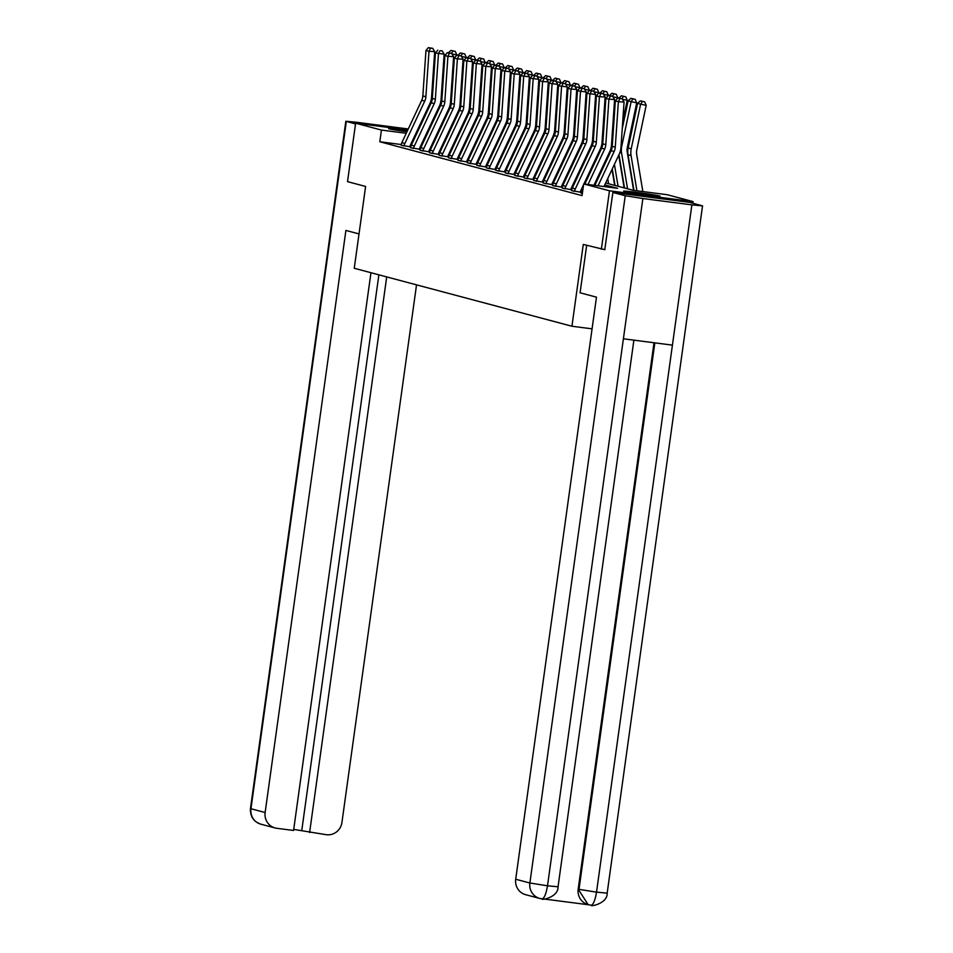 <?xml version="1.0" encoding="UTF-8"?>
<svg xmlns="http://www.w3.org/2000/svg" width="953" height="953" viewBox="0 0 953 953"><rect width="100%" height="100%" fill="white"/><g stroke="black" fill="none" stroke-linecap="round" stroke-linejoin="round"><path stroke-width="1.43" d="M624.239 191.41A18.417 0.619 -172.1 0 1 623.619 191.16A18.417 0.619 -172.1 0 1 639.511 192.744A18.417 0.619 -172.1 0 1 659.476 195.973A18.417 0.619 -172.1 0 1 660.107 196.223A18.417 0.619 -172.1 0 1 644.204 194.638A18.417 0.619 -172.1 0 1 624.239 191.41M406.967 131.752A18.417 0.619 -172.1 0 1 389.205 128.834A18.417 0.619 -172.1 0 1 388.586 128.584A18.417 0.619 -172.1 0 1 407.515 130.585M416.58 131.931A18.417 0.619 -172.1 0 1 417.462 132.074M605.679 182.976L633.376 190.35L667.267 194.734L693.057 201.607L609.479 190.791L583.689 183.929L617.568 188.313L604.774 184.906M692.831 203.227L693.057 201.607M417.009 133.039A18.417 0.619 -172.1 0 1 416.116 132.932M604.941 249.698L583.284 244.421L571.931 326.236L592.075 328.845M571.931 326.236L354.254 268.269L365.607 186.454L347.523 181.642L355.636 123.199L407.813 129.953M401.213 144.522L379.806 141.759L582.057 195.615L583.689 183.929M581.628 190.862L580.782 190.636M572.157 188.337L571.312 188.11M562.687 185.811L561.841 185.597M553.228 183.298L552.383 183.071M543.758 180.772L542.912 180.546M534.288 178.247L533.442 178.032M524.817 175.733L523.971 175.507M515.347 173.208L514.501 172.981M505.876 170.682L505.03 170.468M496.406 168.169L495.56 167.942M486.935 165.643L486.09 165.417M477.465 163.118L476.619 162.903M467.994 160.604L467.149 160.378M458.524 158.079L457.69 157.853M449.066 155.553L448.22 155.339M439.595 153.04L438.749 152.814M430.125 150.514L429.279 150.288M420.654 147.989L419.808 147.775M411.053 145.797L410.135 145.678M401.106 145.19L409.778 146.762M410.576 147.703L419.26 149.192A2.359 2.275 104.9 0 1 419.463 148.489L439.357 106.117A17.714 17.071 -75.1 0 0 441.048 99.565L444.146 54.13L435.426 53.011L432.317 98.457L435.354 99.255L438.451 53.821L439.917 50.735L442.192 50.854L439.917 50.735M420.035 150.229L428.719 151.765M429.505 152.754L438.189 154.326M438.976 155.268L447.672 156.757A2.359 2.275 104.9 0 1 447.874 156.054L467.756 113.681A17.714 17.071 -75.1 0 0 469.46 107.129L472.557 61.695L463.825 60.575L460.728 106.021L463.766 106.819L466.863 61.385L468.328 58.3L470.603 58.419L461.443 56.43M448.446 157.793L457.13 159.33M457.916 160.318L466.589 161.891M467.387 162.832L476.071 164.321A2.359 2.275 104.9 0 1 476.286 163.618L496.168 121.245A17.714 17.071 -75.1 0 0 497.859 114.694L500.968 69.259L492.236 68.139L489.139 113.586L492.177 114.384L495.274 68.95L496.739 65.864L499.015 65.983L489.854 63.994M476.857 165.357L485.542 166.894M486.328 167.883L495 169.455M495.798 170.396L504.482 171.885A2.359 2.275 104.9 0 1 504.685 171.183L524.579 128.81A17.714 17.071 -75.1 0 0 526.27 122.258L529.368 76.824L520.648 75.704L517.539 121.15L520.576 121.948L523.685 76.514L525.139 73.429L527.414 73.548L518.265 71.558M505.269 172.922L513.941 174.459M514.727 175.447L523.411 177.02M524.198 177.961L532.894 179.45A2.359 2.275 104.9 0 1 533.096 178.747L552.978 136.374A17.714 17.071 -75.1 0 0 554.682 129.822L557.779 84.388L549.059 83.268L545.95 128.715L548.988 129.513L552.085 84.078L553.55 80.993L555.825 81.112L546.665 79.123M533.668 180.486L542.352 182.023M543.139 183.012L551.811 184.584M552.609 185.525L561.293 187.062M562.079 188.051L570.764 189.587M571.55 190.576L580.222 192.149M581.02 193.09L582.366 193.447M416.961 131.133L417.855 131.252M427.004 132.431L427.897 132.55M437.046 133.73L437.939 133.849M601.367 249.233L609.479 190.791M379.806 141.759L381.426 130.073L355.636 123.199M406.252 133.277L381.426 130.073M596.149 182.607L595.315 182.38M586.679 180.081L585.845 179.855M577.208 177.568L576.374 177.341M567.738 175.042L566.904 174.816M558.267 172.517L557.434 172.29M548.797 170.003L547.963 169.777M539.338 167.478L538.493 167.251M529.868 164.952L529.022 164.726M520.398 162.439L519.552 162.213M510.927 159.913L510.081 159.687M501.457 157.388L500.623 157.162M491.986 154.874L491.152 154.648M482.516 152.349L481.682 152.123M473.045 149.824L472.211 149.597M463.575 147.31L462.741 147.084M454.104 144.785L453.271 144.558M444.646 142.259L443.8 142.033M435.176 139.746L434.33 139.519M425.705 137.22L424.859 136.994M416.235 134.695L415.389 134.468M435.235 137.589L436.069 137.816M444.706 140.115L445.539 140.341M454.176 142.64L455.01 142.855M463.646 145.154L464.48 145.38M473.117 147.679L473.951 147.906M482.575 150.205L483.421 150.419M492.046 152.718L492.892 152.945M501.516 155.244L502.362 155.47M510.987 157.769L511.832 157.984M520.457 160.283L521.303 160.509M529.928 162.808L530.761 163.034M539.398 165.334L540.232 165.548M548.868 167.847L549.702 168.073M558.339 170.373L559.173 170.599M567.809 172.898L568.643 173.112M577.268 175.412L578.114 175.638M586.738 177.937L587.584 178.163M596.209 180.462L597.054 180.677M436.379 137.172L435.485 137.065M414.877 137.589L415.27 134.73M404.132 145.988L401.106 145.142A8.267 7.969 -75.1 0 1 401.832 142.676L421.726 100.291A11.805 11.376 104.9 0 0 422.846 95.931L425.955 50.497L428.993 51.307L430.446 48.21L432.722 48.341L428.326 47.65L430.446 48.21M404.143 145.94A8.267 7.969 -75.1 0 1 404.87 143.486L424.752 101.101A11.805 11.376 104.9 0 0 425.884 96.741L428.993 51.307L434.675 51.605L431.578 97.051A17.714 17.071 -75.1 0 1 429.886 103.591L409.993 145.976A2.359 2.275 104.9 0 0 409.79 146.679M434.675 51.605L432.722 48.341M428.326 47.65L425.955 50.497M451.305 128.071L451.055 126.582M448.518 111.298L448.267 109.809M452.27 76.431L453.509 70.534M432.543 153.552L429.517 152.706A8.267 7.969 -75.1 0 1 430.244 150.24L450.126 107.856A11.805 11.376 104.9 0 0 451.257 103.496L454.367 58.062L456.737 55.214L461.133 55.905L451.972 53.904M442.037 97.409L441.835 98.373A17.714 17.071 104.9 0 0 441.465 103.079M443.979 118.958L444.229 120.435M446.766 135.719L447.017 137.208M439.047 106.748L439.297 108.237M441.835 123.521L442.085 125.01M443.574 74.882L442.335 80.779M453.08 50.974L455.308 51.426L450.948 50.402L453.08 50.974L451.496 53.332M448.398 52.749L450.948 50.402M455.308 51.426L456.797 54.905M359.019 233.926L345.903 230.435L265.137 812.516A14.164 13.664 104.9 0 0 276.739 828.288L293.572 830.468L370.955 272.725M418.212 130.466L417.343 130.323M408.265 128.977L356.482 122.27L345.832 121.269L355.529 123.926M293.715 829.408L326.438 834.721A14.164 13.664 104.9 0 0 341.936 822.451L416.532 284.852M309.606 832.541L386.704 276.918M301.779 830.456L378.877 274.833M586.667 245.314L580.079 292.797L596.471 297.157L515.704 879.238L529.88 883.002L625.239 195.734L612.886 192.446L604.762 249.674M625.239 195.734L642.87 198.534L623.405 338.791L672.425 345.129L691.878 204.871L642.87 198.534M691.878 204.871L702.54 205.872L689.686 202.381L612.886 192.446M544.068 899.013L588.93 904.814M541.912 898.858L541.483 898.786A14.164 13.664 104.9 0 1 539.779 898.453L541.912 898.858C544.187 898.596 546.045 894.248 547.499 885.802L529.88 883.002A14.164 13.664 104.9 0 0 539.779 898.453L525.603 894.676A14.164 13.664 -75.1 0 1 515.704 879.238M578.185 889.149L588.096 904.588A14.164 13.664 -75.1 0 1 578.185 889.149L654.008 342.746M591.039 905.207L588.918 904.802L591.039 905.207C593.242 904.945 595.065 900.597 596.518 892.139L607.168 893.14L702.54 205.872M411.303 145.201L414.341 146.012A8.267 7.969 -75.1 0 0 413.614 148.465L410.576 147.655A8.267 7.969 -75.1 0 1 411.303 145.201L431.197 102.817A11.805 11.376 104.9 0 0 432.317 98.457M414.341 146.012L434.223 103.627A11.805 11.376 104.9 0 0 435.354 99.255M444.146 54.13L442.192 50.854M437.796 50.175L435.426 53.011M423.072 151.039L420.047 150.181A8.267 7.969 -75.1 0 1 420.773 147.715L440.655 105.342A11.805 11.376 104.9 0 0 441.787 100.97L444.896 55.536L447.922 56.346L449.387 53.261L451.662 53.38L447.267 52.689L449.387 53.261M428.719 151.801L428.731 151.718A2.359 2.275 104.9 0 1 428.933 151.015L448.827 108.63A17.714 17.071 -75.1 0 0 450.519 102.09L453.616 56.656L447.922 56.346L444.825 101.78A11.805 11.376 104.9 0 1 443.693 106.14L423.811 148.525A8.267 7.969 -75.1 0 0 423.084 150.991M453.616 56.656L451.662 53.38M447.267 52.689L444.896 55.536M460.764 130.597L460.525 129.108M457.988 113.824L457.738 112.335M461.74 78.944L462.979 73.047M451.508 99.934L451.305 100.899A17.714 17.071 104.9 0 0 450.936 105.592M453.449 121.472L453.699 122.961M456.237 138.245L456.475 139.734M448.518 109.273L448.768 110.762M451.305 126.046L451.555 127.523M453.044 77.407L451.793 83.304M462.55 53.487L464.778 53.952L460.418 52.927L462.55 53.487L460.966 55.858M457.869 55.274L460.418 52.927M464.778 53.952L466.267 57.418M470.234 133.11L469.996 131.621M467.458 116.337L467.208 114.86M471.211 81.47L472.45 75.573M451.484 158.603L448.458 157.745A8.267 7.969 -75.1 0 1 449.185 155.279L469.067 112.907A11.805 11.376 104.9 0 0 470.198 108.535L473.296 63.101L475.666 60.253L480.074 60.944L470.913 58.955M460.978 102.447L460.764 103.412A17.714 17.071 104.9 0 0 460.394 108.118M462.92 123.997L463.17 125.486M465.707 140.77L465.946 142.247M457.988 111.799L458.238 113.276M460.775 128.56L461.026 130.049M462.515 79.933L461.264 85.83M472.009 56.013L474.249 56.477L469.889 55.453L472.009 56.013L470.437 58.383M467.339 57.799L469.889 55.453M474.249 56.477L475.738 59.944M432.555 153.504A8.267 7.969 -75.1 0 1 433.281 151.05L453.163 108.666A11.805 11.376 104.9 0 0 454.295 104.306L457.392 58.872L463.087 59.169L459.989 104.616A17.714 17.071 -75.1 0 1 458.286 111.156L438.404 153.54A2.359 2.275 104.9 0 0 438.201 154.243M458.858 55.774L457.392 58.872L454.367 58.062M463.087 59.169L461.133 55.905M439.714 152.766L442.752 153.576A8.267 7.969 -75.1 0 0 442.025 156.03L438.988 155.22A8.267 7.969 -75.1 0 1 439.714 152.766L459.596 110.381A11.805 11.376 104.9 0 0 460.728 106.021M442.752 153.576L462.634 111.191A11.805 11.376 104.9 0 0 463.766 106.819M463.825 60.575L466.196 57.74L468.328 58.3M472.557 61.695L470.603 58.419M457.118 159.365L457.13 159.282A2.359 2.275 104.9 0 1 457.345 158.579L477.227 116.195A17.714 17.071 -75.1 0 0 478.918 109.655L482.027 64.22L473.296 63.101M451.484 158.555A8.267 7.969 -75.1 0 1 452.222 156.089L472.104 113.705A11.805 11.376 104.9 0 0 473.236 109.345L476.333 63.911L477.798 60.825M482.027 64.22L480.074 60.944M479.704 135.636L479.454 134.147M476.917 118.863L476.679 117.374M480.681 83.995L481.92 78.098M460.954 161.117L457.928 160.271A8.267 7.969 -75.1 0 1 458.655 157.805L478.537 115.42A11.805 11.376 104.9 0 0 479.669 111.06L482.766 65.626L485.137 62.779L489.544 63.47L480.383 61.468M470.437 104.973L470.234 105.938A17.714 17.071 104.9 0 0 469.865 110.643M472.39 126.523L472.628 128M475.178 143.284L475.416 144.773M467.458 114.312L467.709 115.801M470.246 131.085L470.496 132.574M471.973 82.446L470.734 88.343M481.479 58.538L483.707 58.991L479.359 57.966L481.479 58.538L479.907 60.897M476.81 60.313L479.359 57.966M483.707 58.991L485.208 62.469M489.175 138.161L488.925 136.672M486.387 121.388L486.149 119.899M490.14 86.509L491.391 80.612M479.907 107.498L479.704 108.463A17.714 17.071 104.9 0 0 479.335 113.157M481.861 129.036L482.099 130.525M484.636 145.809L484.886 147.298M476.929 116.838L477.179 118.327M479.716 133.611L479.967 135.088M481.444 84.972L480.205 90.869M490.95 61.052L493.177 61.516L488.829 60.492L490.95 61.052L489.377 63.422M486.268 62.838L488.829 60.492M493.177 61.516L494.678 64.983M498.645 140.675L498.395 139.186M495.858 123.902L495.62 122.425M499.61 89.034L500.861 83.137M479.895 166.167L476.857 165.31A8.267 7.969 -75.1 0 1 477.596 162.844L497.478 120.459A11.805 11.376 104.9 0 0 498.61 116.099L501.707 70.665L504.077 67.818L508.485 68.509L499.324 66.519M489.377 110.012L489.175 110.977A17.714 17.071 104.9 0 0 488.806 115.682M491.331 131.562L491.569 133.051M494.107 148.334L494.357 149.812M486.399 119.363L486.649 120.84M489.187 136.124L489.425 137.613M490.914 87.497L489.675 93.394M500.42 63.577L502.648 64.042L498.3 63.017L500.42 63.577L498.848 65.948M495.739 65.364L498.3 63.017M502.648 64.042L504.149 67.508M460.954 161.069A8.267 7.969 -75.1 0 1 461.693 158.615L481.575 116.23A11.805 11.376 104.9 0 0 482.706 111.87L485.804 66.436L491.498 66.734L488.389 112.18A17.714 17.071 -75.1 0 1 486.697 118.72L466.815 161.105A2.359 2.275 104.9 0 0 466.601 161.807M487.269 63.339L485.804 66.436L482.766 65.626M491.498 66.734L489.544 63.47M508.116 143.2L507.866 141.711M505.328 126.427L505.078 124.938M509.081 91.559L510.32 85.663M489.354 168.681L486.328 167.835A8.267 7.969 -75.1 0 1 487.066 165.369L506.948 122.985A11.805 11.376 104.9 0 0 508.08 118.625L511.177 73.19L513.548 70.343L517.944 71.034L508.795 69.033M498.848 112.537L498.645 113.502A17.714 17.071 104.9 0 0 498.276 118.208M500.79 134.087L501.04 135.564M503.577 150.848L503.827 152.337M495.87 121.877L496.12 123.366M498.657 138.65L498.895 140.139M500.385 90.011L499.146 95.908M509.891 66.102L512.118 66.555L507.77 65.531L509.891 66.102L508.318 68.461M505.209 67.877L507.77 65.531M512.118 66.555L513.619 70.034M468.126 160.33L471.151 161.14A8.267 7.969 -75.1 0 0 470.425 163.594L467.387 162.784A8.267 7.969 -75.1 0 1 468.126 160.33L488.007 117.946A11.805 11.376 104.9 0 0 489.139 113.586M471.151 161.14L491.045 118.756A11.805 11.376 104.9 0 0 492.177 114.384M492.236 68.139L494.607 65.304L496.739 65.864M500.968 69.259L499.015 65.983M517.586 145.726L517.336 144.237M514.799 128.953L514.549 127.464M518.551 94.073L519.79 88.176M508.318 115.063L508.116 116.028A17.714 17.071 104.9 0 0 507.746 120.721M510.26 136.601L510.51 138.09M513.048 153.373L513.298 154.862M505.34 124.402L505.578 125.891M508.128 141.175L508.366 142.652M509.855 92.536L508.616 98.433M519.361 68.616L521.589 69.081L517.241 68.056L519.361 68.616L517.789 70.987M514.68 70.403L517.241 68.056M521.589 69.081L523.09 72.547M485.53 166.93L485.542 166.846A2.359 2.275 104.9 0 1 485.756 166.144L505.638 123.759A17.714 17.071 -75.1 0 0 507.33 117.219L510.439 71.785L501.707 70.665M479.895 166.12A8.267 7.969 -75.1 0 1 480.622 163.654L500.516 121.269A11.805 11.376 104.9 0 0 501.635 116.909L504.745 71.475L506.198 68.39M510.439 71.785L508.485 68.509M527.057 148.239L526.806 146.75M524.269 131.466L524.019 129.989M528.022 96.598L529.26 90.702M508.294 173.732L505.269 172.874A8.267 7.969 -75.1 0 1 505.995 170.408L525.889 128.024A11.805 11.376 104.9 0 0 527.009 123.664L530.118 78.229L532.489 75.382L536.884 76.073L527.736 74.084M517.789 117.576L517.586 118.541A17.714 17.071 104.9 0 0 517.217 123.247M519.73 139.126L519.981 140.615M522.518 155.899L522.768 157.376M514.811 126.928L515.049 128.405M517.586 143.689L517.836 145.178M519.325 95.062L518.087 100.958M528.832 71.141L531.059 71.606L526.699 70.582L528.832 71.141L527.259 73.512M524.15 72.928L526.699 70.582M531.059 71.606L532.56 75.073M489.365 168.633A8.267 7.969 -75.1 0 1 490.092 166.179L509.986 123.795A11.805 11.376 104.9 0 0 511.106 119.435L514.215 74L519.897 74.298L516.8 119.744A17.714 17.071 -75.1 0 1 515.108 126.284L495.226 168.669A2.359 2.275 104.9 0 0 495.012 169.372M515.668 70.903L514.215 74L511.177 73.19M519.897 74.298L517.944 71.034M536.527 150.765L536.277 149.276M533.74 133.992L533.489 132.503M537.492 99.124L538.731 93.227M517.765 176.245L514.739 175.4A8.267 7.969 -75.1 0 1 515.466 172.934L535.348 130.549A11.805 11.376 104.9 0 0 536.479 126.189L539.589 80.755L541.959 77.908L546.355 78.599L537.206 76.597M527.259 120.102L527.057 121.067A17.714 17.071 104.9 0 0 526.687 125.772M529.201 141.652L529.451 143.129M531.988 158.412L532.239 159.901M524.281 129.441L524.519 130.93M527.057 146.214L527.307 147.703M528.796 97.575L527.557 103.472M538.302 73.667L540.53 74.12L536.17 73.095L538.302 73.667L536.73 76.026M533.62 75.442L536.17 73.095M540.53 74.12L542.019 77.598M496.525 167.895L499.563 168.705A8.267 7.969 -75.1 0 0 498.836 171.159L495.798 170.349A8.267 7.969 -75.1 0 1 496.525 167.895L516.419 125.51A11.805 11.376 104.9 0 0 517.539 121.15M499.563 168.705L519.445 126.32A11.805 11.376 104.9 0 0 520.576 121.948M520.648 75.704L523.018 72.869L525.139 73.429M529.368 76.824L527.414 73.548M545.998 153.29L545.747 151.801M543.21 136.517L542.96 135.028M546.962 101.637L548.201 95.741M536.73 122.627L536.527 123.592A17.714 17.071 104.9 0 0 536.158 128.286M538.671 144.165L538.921 145.654M541.459 160.938L541.709 162.427M533.74 131.967L533.99 133.456M536.527 148.739L536.777 150.217M538.266 100.101L537.027 105.997M547.772 76.18L550 76.645L545.64 75.621L547.772 76.18L546.188 78.551M543.091 77.967L545.64 75.621M550 76.645L551.489 80.112M513.941 174.494L513.953 174.411A2.359 2.275 104.9 0 1 514.155 173.708L534.049 131.323A17.714 17.071 -75.1 0 0 535.741 124.783L538.838 79.349L530.118 78.229M508.306 173.684A8.267 7.969 -75.1 0 1 509.033 171.218L528.915 128.834A11.805 11.376 104.9 0 0 530.047 124.474L533.156 79.039L534.609 75.954M538.838 79.349L536.884 76.073M555.456 155.804L555.218 154.315M552.68 139.031L552.43 137.554M556.433 104.163L557.672 98.266M536.706 181.296L533.68 180.439A8.267 7.969 -75.1 0 1 534.407 177.973L554.289 135.588A11.805 11.376 104.9 0 0 555.42 131.228L558.518 85.794L560.888 82.947L565.296 83.638L556.135 81.648M546.2 125.141L545.998 126.106A17.714 17.071 104.9 0 0 545.628 130.811M548.142 146.691L548.392 148.18M550.929 163.463L551.168 164.94M543.21 134.492L543.46 135.969M545.998 151.253L546.248 152.742M547.737 102.626L546.486 108.523M557.243 78.706L559.471 79.17L555.111 78.146L557.243 78.706L555.659 81.076M552.561 80.493L555.111 78.146M559.471 79.17L560.96 82.637M517.777 176.198A8.267 7.969 -75.1 0 1 518.503 173.744L538.385 131.359A11.805 11.376 104.9 0 0 539.517 126.999L542.614 81.565L548.309 81.863L545.211 127.309A17.714 17.071 -75.1 0 1 543.52 133.849L523.626 176.234A2.359 2.275 104.9 0 0 523.423 176.936M544.08 78.468L542.614 81.565L539.589 80.755M548.309 81.863L546.355 78.599M564.926 158.329L564.688 156.84M562.151 141.556L561.901 140.067M565.903 106.688L567.142 100.792M546.176 183.81L543.15 182.964A8.267 7.969 -75.1 0 1 543.877 180.498L563.759 138.114A11.805 11.376 104.9 0 0 564.891 133.754L567.988 88.319L570.359 85.472L574.766 86.163L565.606 84.162M555.67 127.666L555.468 128.631A17.714 17.071 104.9 0 0 555.087 133.337M557.612 149.216L557.862 150.693M560.4 165.977L560.638 167.466M552.68 137.006L552.931 138.495M555.468 153.778L555.718 155.268M557.207 105.14L555.956 111.036M566.701 81.231L568.941 81.684L564.581 80.66L566.701 81.231L565.129 83.59M562.032 83.006L564.581 80.66M568.941 81.684L570.43 85.162M524.936 175.459L527.974 176.269A8.267 7.969 -75.1 0 0 527.247 178.723L524.21 177.913A8.267 7.969 -75.1 0 1 524.936 175.459L544.818 133.075A11.805 11.376 104.9 0 0 545.95 128.715M527.974 176.269L547.856 133.885A11.805 11.376 104.9 0 0 548.988 129.513M549.059 83.268L551.43 80.433L553.55 80.993M557.779 84.388L555.825 81.112M574.397 160.854L574.147 159.365M571.609 144.082L571.371 142.593M575.374 109.202L576.613 103.305M553.348 183.024L556.385 183.834A8.267 7.969 -75.1 0 0 555.647 186.288L552.621 185.478A8.267 7.969 -75.1 0 1 553.348 183.024L573.229 140.639A11.805 11.376 104.9 0 0 574.361 136.279L577.458 90.833L579.829 87.998L584.237 88.677L575.076 86.687M565.129 130.192L564.926 131.157A17.714 17.071 104.9 0 0 564.557 135.85M567.083 151.73L567.321 153.219M569.87 168.502L570.108 169.991M562.151 139.531L562.401 141.02M564.938 156.304L565.189 157.781M566.666 107.665L565.427 113.562M576.172 83.745L578.411 84.209L574.051 83.185L576.172 83.745L574.599 86.115M571.502 85.532L574.051 83.185M578.411 84.209L579.9 87.676M542.352 182.059L542.364 181.975A2.359 2.275 104.9 0 1 542.567 181.273L562.449 138.888A17.714 17.071 -75.1 0 0 564.152 132.348L567.249 86.914L558.518 85.794M536.718 181.249A8.267 7.969 -75.1 0 1 537.444 178.783L557.326 136.398A11.805 11.376 104.9 0 0 558.458 132.038L561.555 86.604L563.02 83.519M567.249 86.914L565.296 83.638M583.867 163.368L583.617 161.879M581.08 146.595L580.842 145.118M584.832 111.727L586.083 105.831M565.117 188.861L562.079 188.003A8.267 7.969 -75.1 0 1 562.818 185.537L582.7 143.153A11.805 11.376 104.9 0 0 583.832 138.793L586.929 93.358L589.299 90.511L593.707 91.202L584.546 89.213M574.599 132.705L574.397 133.67A17.714 17.071 104.9 0 0 574.028 138.376M576.553 154.255L576.791 155.744M579.329 171.028L579.579 172.505M571.621 142.057L571.871 143.534M574.409 158.817L574.659 160.307M576.136 110.191L574.897 116.087M585.642 86.27L587.87 86.735L583.522 85.71L585.642 86.27L584.07 88.641M580.961 88.057L583.522 85.71M587.87 86.735L589.371 90.201M546.176 183.762A8.267 7.969 -75.1 0 1 546.915 181.308L566.797 138.924A11.805 11.376 104.9 0 0 567.928 134.564L571.026 89.129L576.72 89.427L573.623 134.873A17.714 17.071 -75.1 0 1 571.919 141.413L552.037 183.798A2.359 2.275 104.9 0 0 551.835 184.501M572.491 86.032L571.026 89.129L567.988 88.319M576.72 89.427L574.766 86.163M593.338 165.893L593.088 164.404M590.55 149.121L590.312 147.632M594.303 114.253L595.554 108.356M574.588 191.374L571.55 190.529A8.267 7.969 -75.1 0 1 572.288 188.063L592.17 145.678A11.805 11.376 104.9 0 0 593.302 141.318L596.399 95.884L598.77 93.037L603.178 93.728L594.017 91.726M584.07 135.231L583.867 136.196A17.714 17.071 104.9 0 0 583.498 140.901M586.024 156.78L586.262 158.258M588.799 173.541L589.049 175.03M581.092 144.57L581.342 146.059M583.879 161.343L584.118 162.832M585.607 112.704L584.368 118.601M595.113 88.796L597.34 89.248L592.992 88.224L595.113 88.796L593.54 91.154M590.431 90.571L592.992 88.224M597.34 89.248L598.841 92.727M561.281 187.11L561.293 187.014A2.359 2.275 104.9 0 1 561.508 186.311L581.39 143.939A17.714 17.071 -75.1 0 0 583.081 137.387L586.19 91.953L577.458 90.833M556.385 183.834L576.267 141.449A11.805 11.376 104.9 0 0 577.399 137.077L580.496 91.643L581.961 88.558M586.19 91.953L584.237 88.677M602.808 168.419L602.558 166.93M600.021 151.646L599.771 150.157M603.773 116.766L605.012 110.87M584.808 184.072L601.641 148.203A11.805 11.376 104.9 0 0 602.772 143.843L605.87 98.397L608.24 95.562L612.636 96.241L603.487 94.252M593.54 137.756L593.338 138.721A17.714 17.071 104.9 0 0 592.969 143.415M595.482 159.294L595.732 160.783M598.27 176.067L598.52 177.556M590.562 147.096L590.812 148.585M593.35 163.868L593.588 165.346M595.077 115.23L593.838 121.126M604.583 91.309L606.811 91.774L602.463 90.749L604.583 91.309L603.011 93.68M599.902 93.096L602.463 90.749M606.811 91.774L608.312 95.24M570.752 189.623L570.764 189.54A2.359 2.275 104.9 0 1 570.978 188.837L590.86 146.452A17.714 17.071 -75.1 0 0 592.552 139.912L595.661 94.478L586.929 93.358M565.117 188.813A8.267 7.969 -75.1 0 1 565.844 186.347L585.738 143.963A11.805 11.376 104.9 0 0 586.869 139.603L589.967 94.168L591.432 91.083M595.661 94.478L593.707 91.202M614.673 185.37L612.029 169.443M609.491 154.16L609.241 152.683M613.244 119.292L614.482 113.395M594.851 185.37L611.111 150.717A11.805 11.376 104.9 0 0 612.243 146.357L615.34 100.923L617.711 98.076L622.106 98.767L612.958 96.777M603.011 140.27L602.808 141.235A17.714 17.071 104.9 0 0 602.439 145.94M604.952 161.819L605.203 163.308M607.74 178.592L608.598 183.75M600.033 149.621L600.271 151.098M602.82 166.382L603.058 167.871M604.547 117.755L603.309 123.652M614.054 93.835L616.281 94.299L611.933 93.275L614.054 93.835L612.481 96.205M609.372 95.622L611.933 93.275M616.281 94.299L617.782 97.766M583.581 184.679L580.448 191.362A2.359 2.275 104.9 0 0 580.234 192.065M574.588 191.327A8.267 7.969 -75.1 0 1 575.314 188.873L595.208 146.488A11.805 11.376 104.9 0 0 596.328 142.128L599.437 96.694L605.131 96.992L602.022 142.438A17.714 17.071 -75.1 0 1 600.33 148.978L583.915 183.953M600.89 93.597L599.437 96.694L596.399 95.884M605.131 96.992L603.178 93.728M624.144 187.896L618.711 155.196M622.714 121.817L627.253 100.291L622.428 99.291M612.481 142.795L612.279 143.76A17.714 17.071 104.9 0 0 611.909 148.465M614.423 164.345L618.068 186.276M609.503 152.135L609.741 153.624M612.279 168.907L615.03 185.466M614.018 120.269L612.779 126.165M623.524 96.36L625.752 96.813L621.404 95.788L623.524 96.36L621.952 98.719M618.842 98.135L621.404 95.788M625.752 96.813L627.253 100.291M582.366 193.399L581.02 193.042A8.267 7.969 -75.1 0 1 581.759 190.588L583.176 187.538M588.025 184.489L604.678 149.013A11.805 11.376 104.9 0 0 605.798 144.642L608.907 99.207L614.59 99.517L611.492 144.951A17.714 17.071 -75.1 0 1 609.801 151.503L593.957 185.251M610.361 96.122L608.907 99.207L605.87 98.397M614.59 99.517L612.636 96.241M633.602 190.386L627.217 151.932A11.805 11.376 -75.1 0 1 627.324 147.429L636.711 102.805L631.148 101.661L621.749 146.285A17.714 17.071 104.9 0 0 621.594 153.028L627.539 188.801M618.973 154.66L624.501 187.991M632.995 98.874L635.222 99.338L630.862 98.314L632.995 98.874L631.148 101.661L628.11 100.851L622.249 128.691M628.11 100.851L630.862 98.314M635.222 99.338L636.711 102.805M598.067 185.787L614.137 151.527A11.805 11.376 104.9 0 0 615.269 147.167L618.378 101.733L624.06 102.042L620.963 147.477A17.714 17.071 -75.1 0 1 619.271 154.017L603.999 186.55M619.831 98.647L618.378 101.733L615.34 100.923M624.06 102.042L622.106 98.767M642.858 191.577L636.687 154.446A11.805 11.376 -75.1 0 1 636.795 149.955L646.182 105.33L640.607 104.175L631.22 148.799A17.714 17.071 104.9 0 0 631.065 155.542L636.926 190.814M642.465 101.399L644.693 101.864L640.333 100.839L642.465 101.399L640.607 104.175L637.581 103.377L628.182 147.989A17.714 17.071 104.9 0 0 628.027 154.743L633.959 190.433M637.581 103.377L640.333 100.839M644.693 101.864L646.182 105.33M421.726 100.291L424.752 101.101M422.846 95.931L425.884 96.741M401.832 142.676L404.87 143.486M441.835 98.373L441.144 98.195M440.858 104.901L439.964 104.663M346.32 121.472L250.961 808.74L265.137 812.516M250.46 808.537L250.961 808.74A14.164 13.664 104.9 0 0 260.86 824.178C253.617 821.748 250.151 816.53 250.46 808.537L345.832 121.269M672.425 345.129L596.518 892.139L579.007 889.363L654.842 342.854M542.054 898.882C540.887 900.525 558.529 897.285 558.041 886.79L547.499 885.802L623.405 338.791M431.197 102.817L434.223 103.627M440.655 105.342L443.693 106.14M441.787 100.97L444.825 101.78M420.773 147.715L423.811 148.525M451.305 100.899L450.614 100.708M450.328 107.415L449.423 107.177M460.764 103.412L460.085 103.234M459.799 109.94L458.893 109.702M450.126 107.856L453.163 108.666M451.257 103.496L454.295 104.306M430.244 150.24L433.281 151.05M459.596 110.381L462.634 111.191M469.067 112.907L472.104 113.705M470.198 108.535L473.236 109.345M449.185 155.279L452.222 156.089M470.234 105.938L469.543 105.759M469.269 112.466L468.364 112.228M479.704 108.463L479.014 108.273M478.728 114.979L477.834 114.741M489.175 110.977L488.484 110.798M488.198 117.505L487.305 117.267M478.537 115.42L481.575 116.23M479.669 111.06L482.706 111.87M458.655 157.805L461.693 158.615M498.645 113.502L497.954 113.324M497.669 120.03L496.775 119.792M488.007 117.946L491.045 118.756M508.116 116.028L507.425 115.837M507.139 122.544L506.246 122.306M497.478 120.459L500.516 121.269M498.61 116.099L501.635 116.909M477.596 162.844L480.622 163.654M517.586 118.541L516.895 118.363M516.609 125.069L515.716 124.831M506.948 122.985L509.986 123.795M508.08 118.625L511.106 119.435M487.066 165.369L490.092 166.179M527.057 121.067L526.366 120.888M526.08 127.595L525.186 127.357M516.419 125.51L519.445 126.32M536.527 123.592L535.836 123.402M535.55 130.108L534.657 129.87M525.889 128.024L528.915 128.834M527.009 123.664L530.047 124.474M505.995 170.408L509.033 171.218M545.998 126.106L545.307 125.927M545.021 132.634L544.115 132.396M535.348 130.549L538.385 131.359M536.479 126.189L539.517 126.999M515.466 172.934L518.503 173.744M555.468 128.631L554.777 128.452M554.491 135.159L553.586 134.921M544.818 133.075L547.856 133.885M564.926 131.157L564.247 130.966M563.962 137.673L563.056 137.435M554.289 135.588L557.326 136.398M555.42 131.228L558.458 132.038M534.407 177.973L537.444 178.783M574.397 133.67L573.706 133.491M573.42 140.198L572.527 139.96M563.759 138.114L566.797 138.924M564.891 133.754L567.928 134.564M543.877 180.498L546.915 181.308M583.867 136.196L583.176 136.017M582.891 142.724L581.997 142.485M573.229 140.639L576.267 141.449M574.361 136.279L577.399 137.077M593.338 138.721L592.647 138.53M592.361 145.237L591.468 144.999M582.7 143.153L585.738 143.963M583.832 138.793L586.869 139.603M562.818 185.537L565.844 186.347M602.808 141.235L602.117 141.056M601.831 147.763L600.938 147.524M592.17 145.678L595.208 146.488M593.302 141.318L596.328 142.128M572.288 188.063L575.314 188.873M612.279 143.76L611.588 143.581M611.302 150.288L610.408 150.05M601.641 148.203L604.678 149.013M602.772 143.843L605.798 144.642M581.759 190.588L582.724 190.838M621.749 146.285L621.058 146.095M621.594 153.028L619.879 152.563M611.111 150.717L614.137 151.527M612.243 146.357L615.269 147.167M631.22 148.799L628.182 147.989M631.065 155.542L628.027 154.743M275.036 827.954L260.86 824.178M558.041 886.79L633.888 340.15M591.17 905.231C589.943 906.875 607.645 903.694 607.168 893.14"/></g></svg>
